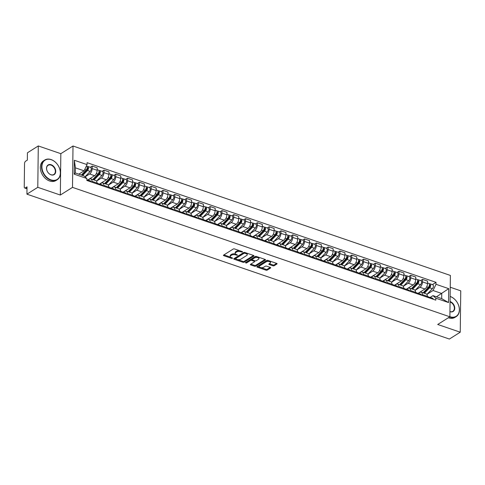 <?xml version="1.0" encoding="UTF-8"?>
<svg xmlns="http://www.w3.org/2000/svg" width="485" height="485" viewBox="0 0 485 485"><rect width="100%" height="100%" fill="white"/><g stroke="black" fill="none" stroke-linecap="round" stroke-linejoin="round"><path stroke-width="0.73" d="M242.555 252.054L242.409 251.642L234.522 248.938A0.915 0.424 -179.3 0 0 233.243 249.023L223.597 255.098A0.915 0.424 -179.3 0 0 223.427 255.34A0.915 0.424 -179.3 0 0 223.803 255.692L231.691 258.396L232.709 258.165L231.424 257.571A2.928 1.352 -179.3 0 1 230.205 256.456A2.928 1.352 -179.3 0 1 230.763 255.68L231.563 255.171A2.928 1.352 -179.3 0 1 235.655 254.904L237.571 255.195L236.407 254.431A2.928 1.352 -179.3 0 1 235.189 253.315A2.928 1.352 -179.3 0 1 235.746 252.539L236.547 252.03A2.928 1.352 -179.3 0 1 240.639 251.763L242.555 252.054M272.946 265.792A0.915 0.424 -179.3 0 0 274.225 265.707L276.929 264.004A0.915 0.424 -179.3 0 0 277.105 263.761A0.915 0.424 -179.3 0 0 276.723 263.41L267.962 260.409A0.915 0.424 -179.3 0 0 266.689 260.487L257.044 266.568A0.915 0.424 -179.3 0 0 256.868 266.811A0.915 0.424 -179.3 0 0 257.25 267.162L266.01 270.163A0.915 0.424 -179.3 0 0 267.284 270.084L270.557 268.023A0.915 0.424 -179.3 0 0 270.727 267.781A0.915 0.424 -179.3 0 0 270.351 267.429L266.598 266.144A0.915 0.424 -179.3 0 0 265.319 266.229L263.701 267.247A2.449 1.134 -179.3 0 1 260.954 267.635A2.449 1.134 -179.3 0 1 259.263 266.538A2.449 1.134 -179.3 0 1 259.73 265.889L266.077 261.888A2.449 1.134 -179.3 0 1 268.823 261.5A2.449 1.134 -179.3 0 1 270.515 262.597A2.449 1.134 -179.3 0 1 270.048 263.246L268.993 263.913A0.915 0.424 -179.3 0 0 268.817 264.155A0.915 0.424 -179.3 0 0 269.199 264.507L272.946 265.792L272.958 264.962A0.915 0.424 -179.3 0 0 274.237 264.883L276.626 263.379M60.328 195.049L60.831 153.678L38.291 145.949L37.788 187.319L60.328 195.049L72.501 187.374L449.88 316.802L437.706 324.471L460.247 332.201L449.383 339.051L26.924 194.164L27.014 186.84L25.323 187.907L26.996 188.483M37.788 187.319L26.924 194.164M253.843 256.086A0.915 0.424 -179.3 0 0 254.019 255.844A0.915 0.424 -179.3 0 0 253.637 255.492L244.876 252.491A0.915 0.424 -179.3 0 0 243.597 252.57L233.958 258.65A0.915 0.424 -179.3 0 0 233.782 258.893A0.915 0.424 -179.3 0 0 234.164 259.245L242.918 262.246A0.915 0.424 -179.3 0 0 244.197 262.161L253.843 256.086L253.849 255.595M256.419 256.45L265.18 259.451A0.915 0.424 -179.3 0 1 265.562 259.802A0.915 0.424 -179.3 0 1 265.386 260.045L255.74 266.126A0.915 0.424 -179.3 0 1 254.467 266.204L250.715 264.919A0.915 0.424 -179.3 0 1 250.339 264.574A0.915 0.424 -179.3 0 1 250.509 264.325L254.419 261.864A0.915 0.424 -179.3 0 0 254.595 261.621A0.915 0.424 -179.3 0 0 254.213 261.269L251.727 260.415A0.915 0.424 -179.3 0 0 250.448 260.5L246.374 263.064L245.337 262.712L255.146 256.529A0.915 0.424 -179.3 0 1 256.419 256.45M38.291 145.949L27.433 152.799L27.342 160.117L25.65 161.184A1.867 0.964 -71.1 0 0 24.535 163.53L24.25 186.943A1.867 0.964 -71.1 0 0 24.735 188.016A1.867 0.964 -71.1 0 0 25.323 187.907M60.831 153.678L73.005 146.009L450.389 275.438L449.88 316.802M460.247 332.201L460.75 290.836L450.244 287.235M88.034 180.062L89.543 179.117A4.292 2.213 108.9 0 1 90.889 178.862A4.292 2.213 108.9 0 1 92.004 181.341L91.992 182.221M87.797 179.983L94.593 175.697A4.292 2.213 -71.1 0 0 97.152 170.314L92.162 168.598A4.292 2.213 108.9 0 1 89.604 173.988L85.045 176.861M92.162 168.598L92.192 166.076L90.271 167.289M96.988 183.936L97 183.051A4.292 2.213 -71.1 0 0 95.878 180.578L90.889 178.862M97.152 170.314L97.182 167.786L92.192 166.076M99.831 184.112L101.341 183.16A4.292 2.213 108.9 0 1 102.687 182.912A4.292 2.213 108.9 0 1 103.802 185.385L103.796 186.27M102.068 171.332L103.99 170.12L103.96 172.648A4.292 2.213 108.9 0 1 101.401 178.031L96.624 181.044M108.785 187.98L108.798 187.095A4.292 2.213 -71.1 0 0 107.676 184.621L102.687 182.912M99.595 184.027L106.391 179.747A4.292 2.213 -71.1 0 0 108.949 174.357L108.979 171.835L103.99 170.12M111.635 188.156L113.138 187.21A4.292 2.213 108.9 0 1 114.484 186.955A4.292 2.213 108.9 0 1 115.6 189.435L115.594 190.314M113.866 175.382L115.788 174.17L115.757 176.692A4.292 2.213 108.9 0 1 113.199 182.081L108.422 185.088M120.583 192.03L120.595 191.145A4.292 2.213 -71.1 0 0 119.474 188.665L114.484 186.955M111.392 188.077L118.188 183.791A4.292 2.213 -71.1 0 0 120.747 178.401L120.777 175.879L115.788 174.17M123.432 192.206L124.936 191.254A4.292 2.213 108.9 0 1 126.282 190.999A4.292 2.213 108.9 0 1 127.397 193.479L127.391 194.364M125.663 179.426L127.585 178.213L127.555 180.735A4.292 2.213 108.9 0 1 124.997 186.125L120.219 189.138M132.381 196.073L132.393 195.188A4.292 2.213 -71.1 0 0 131.271 192.715L126.282 190.999M123.19 192.121L129.992 187.84A4.292 2.213 -71.1 0 0 132.544 182.451L132.575 179.929L127.585 178.213M135.23 196.249L136.734 195.303A4.292 2.213 108.9 0 1 138.079 195.049A4.292 2.213 108.9 0 1 139.195 197.522L139.189 198.407M137.461 183.475L139.383 182.263L139.353 184.785A4.292 2.213 108.9 0 1 136.794 190.175L132.023 193.182M144.178 200.117L144.19 199.238A4.292 2.213 -71.1 0 0 143.069 196.758L138.079 195.049M134.988 196.17L141.79 191.884A4.292 2.213 -71.1 0 0 144.342 186.495L144.378 183.973L139.383 182.263M147.028 200.299L148.531 199.347A4.292 2.213 108.9 0 1 149.877 199.092A4.292 2.213 108.9 0 1 150.993 201.572L150.987 202.457M149.259 187.519L151.181 186.307L151.15 188.829A4.292 2.213 108.9 0 1 148.592 194.218L143.821 197.225M155.976 204.167L155.988 203.282A4.292 2.213 -71.1 0 0 154.867 200.808L149.877 199.092M146.785 200.214L153.587 195.928A4.292 2.213 -71.1 0 0 156.146 190.544L156.176 188.016L151.181 186.307M158.825 204.343L160.329 203.391A4.292 2.213 108.9 0 1 161.675 203.142A4.292 2.213 108.9 0 1 162.796 205.616L162.784 206.501M161.056 191.563L162.978 190.35L162.948 192.878A4.292 2.213 108.9 0 1 160.389 198.262L155.618 201.275M167.774 208.21L167.786 207.331A4.292 2.213 -71.1 0 0 166.664 204.852L161.675 203.142M158.583 204.258L165.385 199.978A4.292 2.213 -71.1 0 0 167.943 194.588L167.974 192.066L162.978 190.35M170.623 208.386L172.126 207.441A4.292 2.213 108.9 0 1 173.472 207.186A4.292 2.213 108.9 0 1 174.594 209.665L174.582 210.545M172.854 195.613L174.776 194.4L174.745 196.922A4.292 2.213 108.9 0 1 172.187 202.312L167.416 205.319M179.571 212.26L179.583 211.375A4.292 2.213 -71.1 0 0 178.462 208.902L173.472 207.186M170.381 208.308L177.183 204.021A4.292 2.213 -71.1 0 0 179.741 198.632L179.771 196.11L174.776 194.4M182.421 212.436L183.924 211.484A4.292 2.213 108.9 0 1 185.27 211.236A4.292 2.213 108.9 0 1 186.392 213.709L186.379 214.594M184.652 199.656L186.573 198.444L186.543 200.966A4.292 2.213 108.9 0 1 183.985 206.355L179.214 209.368M191.369 216.304L191.381 215.419A4.292 2.213 -71.1 0 0 190.259 212.945L185.27 211.236M182.178 212.351L188.98 208.071A4.292 2.213 -71.1 0 0 191.539 202.681L191.569 200.16L186.573 198.444M194.218 216.48L195.722 215.534A4.292 2.213 108.9 0 1 197.068 215.279A4.292 2.213 108.9 0 1 198.189 217.753L198.177 218.638M196.449 203.706L198.371 202.494L198.341 205.016A4.292 2.213 108.9 0 1 195.782 210.405L191.011 213.412M203.166 220.354L203.179 219.469A4.292 2.213 -71.1 0 0 202.057 216.989L197.068 215.279M193.976 216.401L200.778 212.115A4.292 2.213 -71.1 0 0 203.336 206.725L203.367 204.203L198.371 202.494M206.016 220.529L207.519 219.578A4.292 2.213 108.9 0 1 208.865 219.323A4.292 2.213 108.9 0 1 209.987 221.803L209.975 222.688M208.247 207.75L210.175 206.537L210.138 209.059A4.292 2.213 108.9 0 1 207.586 214.449L202.809 217.456M214.964 224.397L214.976 223.512A4.292 2.213 -71.1 0 0 213.855 221.039L208.865 219.323M205.773 220.445L212.575 216.158A4.292 2.213 -71.1 0 0 215.134 210.775L215.164 208.247L210.175 206.537M217.813 224.573L219.317 223.627A4.292 2.213 108.9 0 1 220.663 223.373A4.292 2.213 108.9 0 1 221.784 225.846L221.772 226.731M220.044 211.799L221.972 210.587L221.936 213.109A4.292 2.213 108.9 0 1 219.384 218.492L214.606 221.506M226.762 228.441L226.774 227.562A4.292 2.213 -71.1 0 0 225.658 225.082L220.663 223.373M217.577 224.488L224.373 220.208A4.292 2.213 -71.1 0 0 226.931 214.819L226.962 212.297L221.972 210.587M229.611 228.617L231.115 227.671A4.292 2.213 108.9 0 1 232.46 227.416A4.292 2.213 108.9 0 1 233.582 229.896L233.57 230.775M231.842 215.843L233.77 214.631L233.74 217.153A4.292 2.213 108.9 0 1 231.181 222.542L226.404 225.549M238.559 232.491L238.571 231.606A4.292 2.213 -71.1 0 0 237.456 229.132L232.46 227.416M229.375 228.538L236.171 224.252A4.292 2.213 -71.1 0 0 238.729 218.868L238.759 216.34L233.77 214.631M241.409 232.667L242.912 231.715A4.292 2.213 108.9 0 1 244.258 231.466A4.292 2.213 108.9 0 1 245.38 233.94L245.368 234.825M243.64 219.887L245.568 218.674L245.537 221.202A4.292 2.213 108.9 0 1 242.979 226.586L238.202 229.599M250.357 236.535L250.369 235.649A4.292 2.213 -71.1 0 0 249.254 233.176L244.258 231.466M241.172 232.582L247.968 228.302A4.292 2.213 -71.1 0 0 250.527 222.912L250.557 220.39L245.568 218.674M253.206 236.71L254.71 235.765A4.292 2.213 108.9 0 1 256.056 235.51A4.292 2.213 108.9 0 1 257.177 237.989L257.165 238.869M255.437 223.937L257.365 222.724L257.335 225.246A4.292 2.213 108.9 0 1 254.777 230.636L249.999 233.643M262.155 240.584L262.167 239.699A4.292 2.213 -71.1 0 0 261.051 237.22L256.056 235.51M252.97 236.631L259.766 232.345A4.292 2.213 -71.1 0 0 262.324 226.956L262.355 224.434L257.365 222.724M265.004 240.76L266.507 239.808A4.292 2.213 108.9 0 1 267.853 239.56A4.292 2.213 108.9 0 1 268.975 242.033L268.963 242.918M267.235 227.98L269.163 226.768L269.133 229.29A4.292 2.213 108.9 0 1 266.574 234.679L261.797 237.692M273.958 244.628L273.964 243.743A4.292 2.213 -71.1 0 0 272.849 241.269L267.853 239.56M264.768 240.675L271.564 236.395A4.292 2.213 -71.1 0 0 274.122 231.005L274.152 228.483L269.163 226.768M276.802 244.804L278.305 243.858A4.292 2.213 108.9 0 1 279.651 243.603A4.292 2.213 108.9 0 1 280.773 246.077L280.76 246.962M279.033 232.03L280.96 230.818L280.93 233.34A4.292 2.213 108.9 0 1 278.372 238.729L273.595 241.736M285.756 248.672L285.762 247.793A4.292 2.213 -71.1 0 0 284.646 245.313L279.651 243.603M276.565 244.725L283.361 240.439A4.292 2.213 -71.1 0 0 285.92 235.049L285.95 232.527L280.96 230.818M288.599 248.853L290.109 247.902A4.292 2.213 108.9 0 1 291.449 247.647A4.292 2.213 108.9 0 1 292.57 250.127L292.558 251.012M290.83 236.074L292.758 234.861L292.728 237.383A4.292 2.213 108.9 0 1 290.169 242.773L285.392 245.78M297.554 252.721L297.56 251.836A4.292 2.213 -71.1 0 0 296.444 249.363L291.449 247.647M288.363 248.769L295.159 244.482A4.292 2.213 -71.1 0 0 297.717 239.099L297.748 236.571L292.758 234.861M300.397 252.897L301.906 251.945A4.292 2.213 108.9 0 1 303.252 251.697A4.292 2.213 108.9 0 1 304.368 254.17L304.356 255.055M302.628 240.117L304.556 238.905L304.525 241.433A4.292 2.213 108.9 0 1 301.967 246.816L297.19 249.83M309.351 256.765L309.357 255.886A4.292 2.213 -71.1 0 0 308.242 253.406L303.252 251.697M300.16 252.812L306.956 248.532A4.292 2.213 -71.1 0 0 309.515 243.143L309.545 240.621L304.556 238.905M312.195 256.941L313.704 255.995A4.292 2.213 108.9 0 1 315.05 255.74A4.292 2.213 108.9 0 1 316.165 258.22L316.153 259.099M314.432 244.167L316.353 242.955L316.323 245.477A4.292 2.213 108.9 0 1 313.765 250.866L308.987 253.873M321.149 260.815L321.161 259.93A4.292 2.213 -71.1 0 0 320.039 257.456L315.05 255.74M311.958 256.862L318.754 252.576A4.292 2.213 -71.1 0 0 321.312 247.186L321.343 244.664L316.353 242.955M323.992 260.991L325.502 260.039A4.292 2.213 108.9 0 1 326.848 259.79A4.292 2.213 108.9 0 1 327.963 262.264L327.951 263.149M326.229 248.211L328.151 246.998L328.121 249.52A4.292 2.213 108.9 0 1 325.562 254.91L320.785 257.923M332.946 264.858L332.959 263.973A4.292 2.213 -71.1 0 0 331.837 261.5L326.848 259.79M323.756 260.906L330.552 256.626A4.292 2.213 -71.1 0 0 333.11 251.236L333.14 248.714L328.151 246.998M335.79 265.034L337.299 264.089A4.292 2.213 108.9 0 1 338.645 263.834A4.292 2.213 108.9 0 1 339.761 266.307L339.755 267.193M338.027 252.261L339.949 251.048L339.918 253.57A4.292 2.213 108.9 0 1 337.36 258.96L332.583 261.967M344.744 268.908L344.756 268.023A4.292 2.213 -71.1 0 0 343.635 265.544L338.645 263.834M335.553 264.955L342.349 260.669A4.292 2.213 -71.1 0 0 344.908 255.28L344.938 252.758L339.949 251.048M347.593 269.084L349.097 268.132A4.292 2.213 108.9 0 1 350.443 267.878A4.292 2.213 108.9 0 1 351.558 270.357L351.552 271.242M349.824 256.304L351.746 255.092L351.716 257.614A4.292 2.213 108.9 0 1 349.158 263.003L344.38 266.01M356.542 272.952L356.554 272.067A4.292 2.213 -71.1 0 0 355.432 269.593L350.443 267.878M347.351 268.999L354.147 264.713A4.292 2.213 -71.1 0 0 356.705 259.329L356.736 256.801L351.746 255.092M359.391 273.128L360.895 272.182A4.292 2.213 108.9 0 1 362.24 271.927A4.292 2.213 108.9 0 1 363.356 274.401L363.35 275.286M361.622 260.354L363.544 259.142L363.514 261.664A4.292 2.213 108.9 0 1 360.955 267.047L356.178 270.06M368.339 276.996L368.351 276.117A4.292 2.213 -71.1 0 0 367.23 273.637L362.24 271.927M359.149 273.043L365.951 268.763A4.292 2.213 -71.1 0 0 368.503 263.373L368.533 260.851L363.544 259.142M371.189 277.171L372.692 276.226A4.292 2.213 108.9 0 1 374.038 275.971A4.292 2.213 108.9 0 1 375.154 278.451L375.147 279.33M373.42 264.398L375.341 263.185L375.311 265.707A4.292 2.213 108.9 0 1 372.753 271.097L367.976 274.104M380.137 281.045L380.149 280.16A4.292 2.213 -71.1 0 0 379.027 277.687L374.038 275.971M370.946 277.093L377.748 272.806A4.292 2.213 -71.1 0 0 380.301 267.423L380.337 264.895L375.341 263.185M382.986 281.221L384.49 280.269A4.292 2.213 108.9 0 1 385.836 280.021A4.292 2.213 108.9 0 1 386.951 282.494L386.945 283.379M385.217 268.441L387.139 267.229L387.109 269.757A4.292 2.213 108.9 0 1 384.55 275.14L379.779 278.154M391.935 285.089L391.947 284.21A4.292 2.213 -71.1 0 0 390.825 281.73L385.836 280.021M382.744 281.136L389.546 276.856A4.292 2.213 -71.1 0 0 392.098 271.467L392.135 268.945L387.139 267.229M394.784 285.265L396.287 284.319A4.292 2.213 108.9 0 1 397.633 284.064A4.292 2.213 108.9 0 1 398.755 286.544L398.743 287.423M397.015 272.491L398.937 271.279L398.906 273.801A4.292 2.213 108.9 0 1 396.348 279.19L391.577 282.197M403.732 289.139L403.744 288.254A4.292 2.213 -71.1 0 0 402.623 285.774L397.633 284.064M394.541 285.186L401.344 280.9A4.292 2.213 -71.1 0 0 403.902 275.51L403.932 272.988L398.937 271.279M406.582 289.315L408.085 288.363A4.292 2.213 108.9 0 1 409.431 288.114A4.292 2.213 108.9 0 1 410.553 290.588L410.54 291.473M408.813 276.535L410.734 275.322L410.704 277.844A4.292 2.213 108.9 0 1 408.146 283.234L403.374 286.247M415.53 293.183L415.542 292.297A4.292 2.213 -71.1 0 0 414.42 289.824L409.431 288.114M406.339 289.23L413.141 284.95A4.292 2.213 -71.1 0 0 415.7 279.56L415.73 277.038L410.734 275.322M418.379 293.358L419.883 292.413A4.292 2.213 108.9 0 1 421.229 292.158A4.292 2.213 108.9 0 1 422.35 294.631L422.338 295.517M420.61 280.585L422.532 279.372L422.502 281.894A4.292 2.213 108.9 0 1 419.943 287.284L415.172 290.291M427.327 297.226L427.34 296.347A4.292 2.213 -71.1 0 0 426.218 293.868L421.229 292.158M418.137 293.279L424.939 288.993A4.292 2.213 -71.1 0 0 427.497 283.604L427.527 281.082L422.532 279.372M78.812 174.163L84.105 170.829L75.411 167.846L75.351 172.975L84.044 175.958L86.888 178.516L86.863 180.462L435.809 300.136L435.833 298.19L432.99 295.632L441.689 298.614L441.75 293.486L433.056 290.503L426.97 294.334M86.888 178.516L74.181 174.163L74.35 160.262L87.057 164.621L84.105 170.829M433.056 290.503L436.003 284.295L436.027 282.349L87.076 162.675L87.057 164.621M436.003 284.295L448.704 288.654L448.534 302.549L435.833 298.19M72.501 187.374L73.005 146.009M436.458 296.82L448.704 288.654M430.177 297.408L432.99 295.632M432.408 284.628L436.027 282.349M74.181 174.163L75.351 172.975M74.35 160.262L75.411 167.846M441.689 298.614L448.534 302.549M239.735 250.727A2.928 1.352 -179.3 0 0 236.559 251.206L236.547 252.03M235.189 253.315L235.201 252.491A2.928 1.352 -179.3 0 1 235.752 251.709L236.559 251.206M230.205 256.456L230.217 255.631A2.928 1.352 -179.3 0 1 230.769 254.849L231.575 254.346A2.928 1.352 -179.3 0 1 235.668 254.079L235.698 254.091M223.918 254.898L230.714 257.232M237.723 259.633L242.93 261.421A0.915 0.424 -179.3 0 0 244.21 261.336L253.534 255.462M234.273 258.45L235.474 258.863M244.943 253.243L244.052 253.297L235.583 258.632L236.807 259.42A2.928 1.352 -179.3 0 0 240.893 259.154L246.683 255.504A2.928 1.352 -179.3 0 0 247.235 254.728A2.928 1.352 -179.3 0 0 246.022 253.613L244.943 253.243L244.955 252.515M244.204 252.406L244.052 253.297M235.589 258.153L244.058 252.473M247.235 254.728L247.247 253.897A2.928 1.352 -179.3 0 0 246.744 253.128M265.083 259.42L255.753 265.295L255.74 266.126M250.83 264.125L254.473 265.38A0.915 0.424 -179.3 0 0 255.753 265.295M254.595 261.621L254.607 260.791A0.915 0.424 -179.3 0 0 254.558 260.657M252.145 259.73L251.739 259.59A0.915 0.424 -179.3 0 0 250.46 259.675L246.386 262.239L246.374 263.064M245.901 262.355L246.386 262.239M258.481 259.305A2.449 1.134 -179.3 0 0 258.941 258.657A2.449 1.134 -179.3 0 0 257.256 257.553A2.449 1.134 -179.3 0 0 254.51 257.941L252.273 259.354A0.915 0.424 -179.3 0 0 252.097 259.596A0.915 0.424 -179.3 0 0 252.479 259.948L254.964 260.797A0.915 0.424 -179.3 0 0 256.244 260.712L258.481 259.305M258.941 258.657L258.954 257.826A2.449 1.134 -179.3 0 0 258.505 257.159M257.22 256.723A2.449 1.134 -179.3 0 0 254.516 257.117L254.51 257.941M252.097 259.596L252.109 258.766A0.915 0.424 -179.3 0 1 252.279 258.523L254.516 257.117M269.308 263.713L272.958 264.962M270.515 262.597L270.521 261.767A2.449 1.134 -179.3 0 0 270.145 261.154M268.666 260.645A2.449 1.134 -179.3 0 0 266.089 261.057L266.077 261.888M259.263 266.538L259.275 265.707A2.449 1.134 -179.3 0 1 259.742 265.059L266.089 261.057M261.124 267.659L266.016 269.339A0.915 0.424 -179.3 0 0 267.296 269.254L270.248 267.393M257.359 266.368L259.645 267.15M81.868 175.212L87.33 169.538A1.122 0.576 -71.1 0 0 87.815 168.434A1.122 0.576 -71.1 0 0 87.53 167.634A1.122 0.576 -71.1 0 0 87.233 167.671M82.662 175.485L87.5 170.459A2.334 1.2 -71.1 0 0 88.512 168.149A2.334 1.2 -71.1 0 0 87.924 166.482A2.334 1.2 -71.1 0 0 87.191 166.622L87.13 166.604M85.002 176.819L90.222 171.393A2.334 1.2 -71.1 0 0 91.235 169.083A2.334 1.2 -71.1 0 0 90.647 167.416L87.924 166.482M83.923 172.399L85.578 171.357M81.377 175.043L86.215 170.017A2.334 1.2 -71.1 0 0 87.227 167.713A2.334 1.2 -71.1 0 0 86.639 166.046L86.415 165.967M86.87 179.874A2.334 1.2 108.9 0 1 87.064 180.535M86.954 180.05L87.385 179.953A2.334 1.2 108.9 0 1 87.761 179.971A2.334 1.2 108.9 0 1 88.349 180.972M87.761 179.971L90.483 180.905A2.334 1.2 108.9 0 1 91.077 181.905M93.259 179.674L99.128 173.588A1.122 0.576 -71.1 0 0 99.613 172.478A1.122 0.576 -71.1 0 0 99.328 171.678A1.122 0.576 -71.1 0 0 99.031 171.714M94.054 179.953L99.298 174.503A2.334 1.2 -71.1 0 0 100.31 172.199A2.334 1.2 -71.1 0 0 99.722 170.532A2.334 1.2 -71.1 0 0 98.988 170.665L98.928 170.647M96.551 181.123L102.026 175.437A2.334 1.2 -71.1 0 0 103.032 173.133A2.334 1.2 -71.1 0 0 102.444 171.466L99.722 170.532M95.721 176.443L97.376 175.4M92.768 179.511L98.012 174.066A2.334 1.2 -71.1 0 0 99.025 171.757A2.334 1.2 -71.1 0 0 98.437 170.089L97.164 169.653M89.507 179.141L90.077 178.547M105.057 183.724L110.926 177.631A1.122 0.576 -71.1 0 0 111.411 176.522A1.122 0.576 -71.1 0 0 111.126 175.722A1.122 0.576 -71.1 0 0 110.829 175.758M105.851 183.997L111.095 178.553A2.334 1.2 -71.1 0 0 112.108 176.243A2.334 1.2 -71.1 0 0 111.52 174.576A2.334 1.2 -71.1 0 0 110.786 174.715L110.725 174.691M108.349 185.167L113.823 179.486A2.334 1.2 -71.1 0 0 114.83 177.177A2.334 1.2 -71.1 0 0 114.242 175.509L111.52 174.576M107.518 180.493L109.174 179.45M104.566 183.554L109.81 178.11A2.334 1.2 -71.1 0 0 110.823 175.806A2.334 1.2 -71.1 0 0 110.234 174.133L108.961 173.697M101.304 183.185L101.874 182.59M96.994 183.136L98.273 183.572A2.334 1.2 108.9 0 1 98.861 184.579M98.752 184.094L99.182 184.003A2.334 1.2 108.9 0 1 99.558 184.015A2.334 1.2 108.9 0 1 100.152 185.021M99.558 184.015L102.28 184.949A2.334 1.2 108.9 0 1 102.875 185.955M108.792 187.186L110.071 187.622A2.334 1.2 108.9 0 1 110.665 188.623M110.55 188.144L110.98 188.047A2.334 1.2 108.9 0 1 111.356 188.065A2.334 1.2 108.9 0 1 111.95 189.065M111.356 188.065L114.078 188.998A2.334 1.2 108.9 0 1 114.672 189.999M51.004 179.887A11.379 8.221 57.8 0 0 60.352 172.957A11.379 8.221 57.8 0 0 51.252 159.698A11.379 8.221 57.8 0 0 41.904 166.628A11.379 8.221 57.8 0 0 51.004 179.887M51.089 159.559A11.658 8.421 -122.2 0 1 59.837 169.229A11.658 8.421 -122.2 0 1 57.181 179.765A11.658 8.421 -122.2 0 1 50.84 180.238A11.658 8.421 -122.2 0 1 42.092 170.562A11.658 8.421 -122.2 0 1 44.747 160.032A11.658 8.421 -122.2 0 1 51.089 159.559M51.064 174.842A5.693 4.11 -122.2 0 1 46.518 168.21A5.693 4.11 -122.2 0 1 51.192 164.748A5.693 4.11 -122.2 0 1 55.739 171.375A5.693 4.11 -122.2 0 1 51.064 174.842M51.022 165.1A5.408 3.904 57.8 0 0 48.082 165.318A5.408 3.904 57.8 0 0 46.845 170.205A5.408 3.904 57.8 0 0 50.907 174.697A5.408 3.904 57.8 0 0 53.847 174.473A5.408 3.904 57.8 0 0 55.084 169.586A5.408 3.904 57.8 0 0 51.022 165.1M57.181 179.765L55.981 180.517A11.658 8.421 -122.2 0 1 49.64 180.996A11.658 8.421 -122.2 0 1 40.892 171.32A11.658 8.421 -122.2 0 1 43.547 160.79L44.747 160.032M449.88 316.687A11.379 8.221 57.8 0 0 450.019 316.735A11.379 8.221 57.8 0 0 459.368 309.806A11.379 8.221 57.8 0 0 450.262 296.547A11.379 8.221 57.8 0 0 450.128 296.499M450.128 296.414A11.658 8.421 -122.2 0 1 458.852 306.09A11.658 8.421 -122.2 0 1 456.191 316.608A11.658 8.421 -122.2 0 1 449.85 317.087A11.658 8.421 -122.2 0 1 449.583 316.99M450.068 301.549A5.693 4.11 -122.2 0 1 450.201 301.591A5.693 4.11 -122.2 0 1 454.754 308.224A5.693 4.11 -122.2 0 1 450.08 311.685A5.693 4.11 -122.2 0 1 449.947 311.637M456.191 316.608L454.991 317.366A11.658 8.421 -122.2 0 1 448.649 317.839A11.658 8.421 -122.2 0 1 448.382 317.748M449.947 311.552A5.408 3.904 57.8 0 0 452.863 311.321A5.408 3.904 57.8 0 0 454.099 306.447A5.408 3.904 57.8 0 0 450.062 301.955M116.855 187.768L122.723 181.681A1.122 0.576 -71.1 0 0 123.208 180.572A1.122 0.576 -71.1 0 0 122.923 179.771A1.122 0.576 -71.1 0 0 122.626 179.808M117.655 188.041L122.899 182.596A2.334 1.2 -71.1 0 0 123.905 180.293A2.334 1.2 -71.1 0 0 123.317 178.625A2.334 1.2 -71.1 0 0 122.584 178.759L122.523 178.741M120.147 189.217L125.621 183.53A2.334 1.2 -71.1 0 0 126.627 181.226A2.334 1.2 -71.1 0 0 126.039 179.559L123.317 178.625M119.316 184.536L120.971 183.494M116.364 187.604L121.608 182.16A2.334 1.2 -71.1 0 0 122.62 179.85A2.334 1.2 -71.1 0 0 122.032 178.183L120.759 177.746M113.102 187.234L113.672 186.64M128.652 191.817L134.521 185.725A1.122 0.576 -71.1 0 0 135.006 184.615A1.122 0.576 -71.1 0 0 134.721 183.815A1.122 0.576 -71.1 0 0 134.424 183.851M129.453 192.09L134.697 186.646A2.334 1.2 -71.1 0 0 135.703 184.336A2.334 1.2 -71.1 0 0 135.115 182.669A2.334 1.2 -71.1 0 0 134.387 182.809L134.321 182.784M131.944 193.26L137.419 187.58A2.334 1.2 -71.1 0 0 138.425 185.27A2.334 1.2 -71.1 0 0 137.837 183.603L135.115 182.669M131.12 188.58L132.769 187.537M128.167 191.648L133.411 186.204A2.334 1.2 -71.1 0 0 134.418 183.894A2.334 1.2 -71.1 0 0 133.83 182.227L132.557 181.79M124.9 191.278L125.469 190.684M140.45 195.861L146.318 189.768A1.122 0.576 -71.1 0 0 146.803 188.665A1.122 0.576 -71.1 0 0 146.518 187.865A1.122 0.576 -71.1 0 0 146.221 187.901M141.25 196.134L146.494 190.69A2.334 1.2 -71.1 0 0 147.501 188.38A2.334 1.2 -71.1 0 0 146.913 186.713A2.334 1.2 -71.1 0 0 146.185 186.852L146.118 186.834M143.742 197.31L149.216 191.623A2.334 1.2 -71.1 0 0 150.223 189.32A2.334 1.2 -71.1 0 0 149.635 187.646L146.913 186.713M142.917 192.63L144.566 191.587M139.965 195.691L145.209 190.247A2.334 1.2 -71.1 0 0 146.215 187.944A2.334 1.2 -71.1 0 0 145.627 186.276L144.354 185.84M136.697 195.322L137.267 194.734M120.595 191.229L121.868 191.666A2.334 1.2 108.9 0 1 122.462 192.672M122.347 192.187L122.778 192.09A2.334 1.2 108.9 0 1 123.154 192.108A2.334 1.2 108.9 0 1 123.748 193.115M123.154 192.108L125.876 193.042A2.334 1.2 108.9 0 1 126.47 194.048M132.393 195.279L133.666 195.716A2.334 1.2 108.9 0 1 134.26 196.716M134.145 196.231L134.575 196.14A2.334 1.2 108.9 0 1 134.951 196.152A2.334 1.2 108.9 0 1 135.545 197.159M134.951 196.152L137.673 197.086A2.334 1.2 108.9 0 1 138.267 198.092M144.19 199.323L145.464 199.759A2.334 1.2 108.9 0 1 146.058 200.766M145.943 200.281L146.373 200.184A2.334 1.2 108.9 0 1 146.749 200.202A2.334 1.2 108.9 0 1 147.343 201.202M146.749 200.202L149.471 201.136A2.334 1.2 108.9 0 1 150.065 202.136M155.988 203.367L157.261 203.809A2.334 1.2 108.9 0 1 157.855 204.809M157.74 204.324L158.177 204.233A2.334 1.2 108.9 0 1 158.546 204.246A2.334 1.2 108.9 0 1 159.141 205.252M158.546 204.246L161.269 205.179A2.334 1.2 108.9 0 1 161.863 206.186M167.786 207.416L169.059 207.853A2.334 1.2 108.9 0 1 169.653 208.853M169.538 208.374L169.974 208.277A2.334 1.2 108.9 0 1 170.344 208.295A2.334 1.2 108.9 0 1 170.938 209.296M170.344 208.295L173.066 209.229A2.334 1.2 108.9 0 1 173.66 210.229M179.583 211.46L180.856 211.896A2.334 1.2 108.9 0 1 181.451 212.903M181.335 212.418L181.772 212.321A2.334 1.2 108.9 0 1 182.142 212.339A2.334 1.2 108.9 0 1 182.736 213.345M182.142 212.339L184.864 213.273A2.334 1.2 108.9 0 1 185.458 214.279M191.381 215.51L192.654 215.946A2.334 1.2 108.9 0 1 193.248 216.947M193.133 216.462L193.57 216.371A2.334 1.2 108.9 0 1 193.939 216.389A2.334 1.2 108.9 0 1 194.533 217.389M193.939 216.389L196.661 217.322A2.334 1.2 108.9 0 1 197.256 218.323M203.179 219.553L204.452 219.99A2.334 1.2 108.9 0 1 205.046 220.996M204.931 220.511L205.367 220.414A2.334 1.2 108.9 0 1 205.737 220.433A2.334 1.2 108.9 0 1 206.331 221.433M205.737 220.433L208.459 221.366A2.334 1.2 108.9 0 1 209.053 222.366M214.976 223.597L216.249 224.04A2.334 1.2 108.9 0 1 216.843 225.04M216.728 224.555L217.165 224.464A2.334 1.2 108.9 0 1 217.535 224.476A2.334 1.2 108.9 0 1 218.129 225.483M217.535 224.476L220.257 225.41A2.334 1.2 108.9 0 1 220.851 226.416M226.774 227.647L228.047 228.083A2.334 1.2 108.9 0 1 228.641 229.09M228.526 228.605L228.962 228.508A2.334 1.2 108.9 0 1 229.332 228.526A2.334 1.2 108.9 0 1 229.926 229.526M229.332 228.526L232.054 229.46A2.334 1.2 108.9 0 1 232.648 230.46M238.571 231.691L239.845 232.127A2.334 1.2 108.9 0 1 240.439 233.133M240.324 232.648L240.76 232.558A2.334 1.2 108.9 0 1 241.13 232.57A2.334 1.2 108.9 0 1 241.724 233.576M241.13 232.57L243.858 233.503A2.334 1.2 108.9 0 1 244.446 234.51M250.369 235.74L251.642 236.177A2.334 1.2 108.9 0 1 252.236 237.177M252.121 236.698L252.558 236.601A2.334 1.2 108.9 0 1 252.927 236.619A2.334 1.2 108.9 0 1 253.522 237.62M252.927 236.619L255.656 237.553A2.334 1.2 108.9 0 1 256.244 238.553M262.167 239.784L263.44 240.22A2.334 1.2 108.9 0 1 264.034 241.227M263.919 240.742L264.355 240.645A2.334 1.2 108.9 0 1 264.731 240.663A2.334 1.2 108.9 0 1 265.319 241.669M264.731 240.663L267.453 241.597A2.334 1.2 108.9 0 1 268.041 242.603M273.964 243.834L275.237 244.27A2.334 1.2 108.9 0 1 275.832 245.271M275.716 244.786L276.153 244.695A2.334 1.2 108.9 0 1 276.529 244.707A2.334 1.2 108.9 0 1 277.117 245.713M276.529 244.707L279.251 245.64A2.334 1.2 108.9 0 1 279.839 246.647M285.762 247.877L287.041 248.314A2.334 1.2 108.9 0 1 287.629 249.32M287.514 248.835L287.951 248.738A2.334 1.2 108.9 0 1 288.326 248.756A2.334 1.2 108.9 0 1 288.914 249.757M288.326 248.756L291.048 249.69A2.334 1.2 108.9 0 1 291.637 250.69M297.56 251.921L298.839 252.364A2.334 1.2 108.9 0 1 299.427 253.364M299.318 252.879L299.748 252.788A2.334 1.2 108.9 0 1 300.124 252.8A2.334 1.2 108.9 0 1 300.712 253.807M300.124 252.8L302.846 253.734A2.334 1.2 108.9 0 1 303.434 254.74M309.357 255.971L310.636 256.407A2.334 1.2 108.9 0 1 311.224 257.414M311.115 256.929L311.546 256.832A2.334 1.2 108.9 0 1 311.922 256.85A2.334 1.2 108.9 0 1 312.51 257.85M311.922 256.85L314.644 257.784A2.334 1.2 108.9 0 1 315.238 258.784M321.155 260.015L322.434 260.451A2.334 1.2 108.9 0 1 323.022 261.457M322.913 260.972L323.343 260.875A2.334 1.2 108.9 0 1 323.719 260.894A2.334 1.2 108.9 0 1 324.307 261.9M323.719 260.894L326.441 261.827A2.334 1.2 108.9 0 1 327.036 262.834M332.952 264.064L334.232 264.501A2.334 1.2 108.9 0 1 334.82 265.501M334.711 265.016L335.141 264.925A2.334 1.2 108.9 0 1 335.517 264.943A2.334 1.2 108.9 0 1 336.111 265.944M335.517 264.943L338.239 265.877A2.334 1.2 108.9 0 1 338.833 266.877M152.248 199.911L158.116 193.818A1.122 0.576 -71.1 0 0 158.601 192.709A1.122 0.576 -71.1 0 0 158.316 191.908A1.122 0.576 -71.1 0 0 158.019 191.945M153.048 200.184L158.292 194.74A2.334 1.2 -71.1 0 0 159.298 192.43A2.334 1.2 -71.1 0 0 158.71 190.763A2.334 1.2 -71.1 0 0 157.983 190.902L157.916 190.878M155.54 201.354L161.014 195.673A2.334 1.2 -71.1 0 0 162.02 193.363A2.334 1.2 -71.1 0 0 161.432 191.696L158.71 190.763M154.715 196.674L156.364 195.631M151.763 199.741L157.007 194.297A2.334 1.2 -71.1 0 0 158.013 191.987A2.334 1.2 -71.1 0 0 157.425 190.32L156.152 189.884M148.495 199.371L149.065 198.777M164.045 203.955L169.914 197.862A1.122 0.576 -71.1 0 0 170.399 196.758A1.122 0.576 -71.1 0 0 170.114 195.952A1.122 0.576 -71.1 0 0 169.817 195.988M164.845 204.227L170.089 198.783A2.334 1.2 -71.1 0 0 171.096 196.473A2.334 1.2 -71.1 0 0 170.508 194.806A2.334 1.2 -71.1 0 0 169.78 194.946L169.72 194.921M167.337 205.397L172.812 199.717A2.334 1.2 -71.1 0 0 173.824 197.407A2.334 1.2 -71.1 0 0 173.23 195.74L170.508 194.806M166.513 200.723L168.168 199.681M163.56 203.785L168.804 198.341A2.334 1.2 -71.1 0 0 169.811 196.037A2.334 1.2 -71.1 0 0 169.223 194.37L167.949 193.927M160.292 203.415L160.862 202.827M175.843 207.998L181.711 201.912A1.122 0.576 -71.1 0 0 182.196 200.802A1.122 0.576 -71.1 0 0 181.911 200.002A1.122 0.576 -71.1 0 0 181.614 200.038M176.643 208.271L181.887 202.827A2.334 1.2 -71.1 0 0 182.893 200.523A2.334 1.2 -71.1 0 0 182.305 198.856A2.334 1.2 -71.1 0 0 181.578 198.989L181.517 198.971M179.135 209.447L184.609 203.761A2.334 1.2 -71.1 0 0 185.622 201.457A2.334 1.2 -71.1 0 0 185.027 199.79L182.305 198.856M178.31 204.767L179.965 203.724M175.358 207.835L180.602 202.39A2.334 1.2 -71.1 0 0 181.608 200.081A2.334 1.2 -71.1 0 0 181.02 198.413L179.747 197.977M172.09 207.465L172.66 206.871M187.64 212.048L193.509 205.955A1.122 0.576 -71.1 0 0 193.994 204.846A1.122 0.576 -71.1 0 0 193.715 204.046A1.122 0.576 -71.1 0 0 193.412 204.082M188.441 212.321L193.685 206.877A2.334 1.2 -71.1 0 0 194.697 204.567A2.334 1.2 -71.1 0 0 194.103 202.9A2.334 1.2 -71.1 0 0 193.376 203.039L193.315 203.015M190.932 213.491L196.407 207.81A2.334 1.2 -71.1 0 0 197.419 205.501A2.334 1.2 -71.1 0 0 196.825 203.833L194.103 202.9M190.108 208.817L191.763 207.774M187.155 211.878L192.399 206.434A2.334 1.2 -71.1 0 0 193.406 204.124A2.334 1.2 -71.1 0 0 192.818 202.457L191.545 202.021M183.888 211.508L184.458 210.914M199.438 216.092L205.307 209.999A1.122 0.576 -71.1 0 0 205.792 208.896A1.122 0.576 -71.1 0 0 205.513 208.095A1.122 0.576 -71.1 0 0 205.21 208.132M200.238 216.365L205.482 210.92A2.334 1.2 -71.1 0 0 206.495 208.617A2.334 1.2 -71.1 0 0 205.901 206.95A2.334 1.2 -71.1 0 0 205.173 207.083L205.113 207.065M202.73 217.541L208.204 211.854A2.334 1.2 -71.1 0 0 209.217 209.55A2.334 1.2 -71.1 0 0 208.629 207.883L205.901 206.95M201.905 212.86L203.561 211.818M198.953 215.928L204.197 210.478A2.334 1.2 -71.1 0 0 205.21 208.174A2.334 1.2 -71.1 0 0 204.615 206.507L203.342 206.07M195.685 215.552L196.255 214.964M211.236 220.141L217.104 214.049A1.122 0.576 -71.1 0 0 217.589 212.939A1.122 0.576 -71.1 0 0 217.31 212.139A1.122 0.576 -71.1 0 0 217.007 212.175M212.036 220.414L217.28 214.97A2.334 1.2 -71.1 0 0 218.292 212.66A2.334 1.2 -71.1 0 0 217.698 210.993A2.334 1.2 -71.1 0 0 216.971 211.133L216.91 211.108M214.528 221.584L220.002 215.904A2.334 1.2 -71.1 0 0 221.014 213.594A2.334 1.2 -71.1 0 0 220.426 211.927L217.698 210.993M213.703 216.904L215.358 215.861M210.751 219.972L215.995 214.528A2.334 1.2 -71.1 0 0 217.007 212.218A2.334 1.2 -71.1 0 0 216.413 210.551L215.14 210.114M207.483 219.602L208.053 219.008M223.039 224.185L228.902 218.092A1.122 0.576 -71.1 0 0 229.387 216.989A1.122 0.576 -71.1 0 0 229.108 216.189A1.122 0.576 -71.1 0 0 228.805 216.225M223.834 224.458L229.078 219.014A2.334 1.2 -71.1 0 0 230.09 216.704A2.334 1.2 -71.1 0 0 229.502 215.037A2.334 1.2 -71.1 0 0 228.768 215.176L228.708 215.158M226.325 225.634L231.8 219.947A2.334 1.2 -71.1 0 0 232.812 217.638A2.334 1.2 -71.1 0 0 232.224 215.97L229.502 215.037M225.501 220.954L227.156 219.911M222.548 224.015L227.792 218.571A2.334 1.2 -71.1 0 0 228.805 216.268A2.334 1.2 -71.1 0 0 228.211 214.6L226.938 214.164M219.281 223.646L219.85 223.058M234.837 228.229L240.699 222.142A1.122 0.576 -71.1 0 0 241.184 221.033A1.122 0.576 -71.1 0 0 240.906 220.232A1.122 0.576 -71.1 0 0 240.602 220.269M235.631 228.508L240.875 223.058A2.334 1.2 -71.1 0 0 241.888 220.754A2.334 1.2 -71.1 0 0 241.3 219.087A2.334 1.2 -71.1 0 0 240.566 219.22L240.505 219.202M238.123 229.678L243.597 223.991A2.334 1.2 -71.1 0 0 244.61 221.687A2.334 1.2 -71.1 0 0 244.022 220.02L241.3 219.087M237.298 224.998L238.953 223.955M234.346 228.065L239.59 222.621A2.334 1.2 -71.1 0 0 240.602 220.311A2.334 1.2 -71.1 0 0 240.014 218.644L238.735 218.208M231.078 227.695L231.648 227.101M246.635 232.279L252.497 226.186A1.122 0.576 -71.1 0 0 252.982 225.076A1.122 0.576 -71.1 0 0 252.703 224.276A1.122 0.576 -71.1 0 0 252.4 224.312M247.429 232.551L252.673 227.107A2.334 1.2 -71.1 0 0 253.685 224.797A2.334 1.2 -71.1 0 0 253.097 223.13A2.334 1.2 -71.1 0 0 252.364 223.27L252.303 223.245M249.92 233.721L255.395 228.041A2.334 1.2 -71.1 0 0 256.407 225.731A2.334 1.2 -71.1 0 0 255.819 224.064L253.097 223.13M249.096 229.047L250.751 228.005M246.144 232.109L251.388 226.665A2.334 1.2 -71.1 0 0 252.4 224.361A2.334 1.2 -71.1 0 0 251.812 222.688L250.533 222.251M242.876 231.739L243.446 231.145M258.432 236.322L264.295 230.236A1.122 0.576 -71.1 0 0 264.78 229.126A1.122 0.576 -71.1 0 0 264.501 228.326A1.122 0.576 -71.1 0 0 264.198 228.362M259.226 236.595L264.47 231.151A2.334 1.2 -71.1 0 0 265.483 228.847A2.334 1.2 -71.1 0 0 264.895 227.18A2.334 1.2 -71.1 0 0 264.161 227.313L264.101 227.295M261.718 237.771L267.193 232.085A2.334 1.2 -71.1 0 0 268.205 229.781A2.334 1.2 -71.1 0 0 267.617 228.114L264.895 227.18M260.894 233.091L262.549 232.048M257.941 236.159L263.185 230.714A2.334 1.2 -71.1 0 0 264.198 228.405A2.334 1.2 -71.1 0 0 263.61 226.737L262.33 226.301M254.673 235.789L255.249 235.195M270.23 240.372L276.092 234.279A1.122 0.576 -71.1 0 0 276.577 233.17A1.122 0.576 -71.1 0 0 276.298 232.37A1.122 0.576 -71.1 0 0 276.001 232.406M271.024 240.645L276.268 235.201A2.334 1.2 -71.1 0 0 277.281 232.891A2.334 1.2 -71.1 0 0 276.692 231.224A2.334 1.2 -71.1 0 0 275.959 231.363L275.898 231.339M273.516 241.815L278.99 236.134A2.334 1.2 -71.1 0 0 280.003 233.825A2.334 1.2 -71.1 0 0 279.415 232.157L276.692 231.224M272.691 237.135L274.346 236.092M269.739 240.202L274.983 234.758A2.334 1.2 -71.1 0 0 275.995 232.448A2.334 1.2 -71.1 0 0 275.407 230.781L274.128 230.345M266.477 239.833L267.047 239.238M282.027 244.416L287.896 238.323A1.122 0.576 -71.1 0 0 288.381 237.22A1.122 0.576 -71.1 0 0 288.096 236.419A1.122 0.576 -71.1 0 0 287.799 236.456M282.822 244.689L288.066 239.244A2.334 1.2 -71.1 0 0 289.078 236.935A2.334 1.2 -71.1 0 0 288.49 235.267A2.334 1.2 -71.1 0 0 287.757 235.407L287.696 235.389M285.313 245.865L290.788 240.178A2.334 1.2 -71.1 0 0 291.8 237.874A2.334 1.2 -71.1 0 0 291.212 236.201L288.49 235.267M284.489 241.184L286.144 240.142M281.536 244.246L286.781 238.802A2.334 1.2 -71.1 0 0 287.793 236.498A2.334 1.2 -71.1 0 0 287.205 234.831L285.926 234.394M278.275 243.876L278.845 243.288M293.825 248.465L299.694 242.373A1.122 0.576 -71.1 0 0 300.179 241.263A1.122 0.576 -71.1 0 0 299.894 240.463A1.122 0.576 -71.1 0 0 299.597 240.499M294.619 248.738L299.863 243.294A2.334 1.2 -71.1 0 0 300.876 240.984A2.334 1.2 -71.1 0 0 300.288 239.317A2.334 1.2 -71.1 0 0 299.554 239.457L299.494 239.432M297.111 249.908L302.585 244.228A2.334 1.2 -71.1 0 0 303.598 241.918A2.334 1.2 -71.1 0 0 303.01 240.251L300.288 239.317M296.286 245.228L297.942 244.185M293.334 248.296L298.578 242.852A2.334 1.2 -71.1 0 0 299.591 240.542A2.334 1.2 -71.1 0 0 299.002 238.875L297.723 238.438M290.072 247.926L290.642 247.332M305.623 252.509L311.491 246.416A1.122 0.576 -71.1 0 0 311.976 245.313A1.122 0.576 -71.1 0 0 311.691 244.507A1.122 0.576 -71.1 0 0 311.394 244.549M306.417 252.782L311.661 247.338A2.334 1.2 -71.1 0 0 312.673 245.028A2.334 1.2 -71.1 0 0 312.085 243.361A2.334 1.2 -71.1 0 0 311.352 243.5L311.291 243.476M308.915 253.952L314.383 248.271A2.334 1.2 -71.1 0 0 315.395 245.962A2.334 1.2 -71.1 0 0 314.807 244.294L312.085 243.361M308.084 249.278L309.739 248.235M305.132 252.339L310.376 246.895A2.334 1.2 -71.1 0 0 311.388 244.592A2.334 1.2 -71.1 0 0 310.8 242.924L309.521 242.482M301.87 251.97L302.44 251.382M317.42 256.553L323.289 250.466A1.122 0.576 -71.1 0 0 323.774 249.357A1.122 0.576 -71.1 0 0 323.489 248.556A1.122 0.576 -71.1 0 0 323.192 248.593M318.215 256.826L323.459 251.382A2.334 1.2 -71.1 0 0 324.471 249.078A2.334 1.2 -71.1 0 0 323.883 247.411A2.334 1.2 -71.1 0 0 323.149 247.544L323.089 247.526M320.712 258.002L326.181 252.315A2.334 1.2 -71.1 0 0 327.193 250.011A2.334 1.2 -71.1 0 0 326.605 248.344L323.883 247.411M319.882 253.322L321.537 252.279M316.929 256.389L322.173 250.945A2.334 1.2 -71.1 0 0 323.186 248.635A2.334 1.2 -71.1 0 0 322.598 246.968L321.325 246.532M313.668 256.019L314.238 255.425M329.218 260.603L335.087 254.51A1.122 0.576 -71.1 0 0 335.571 253.4A1.122 0.576 -71.1 0 0 335.287 252.6A1.122 0.576 -71.1 0 0 334.989 252.636M330.012 260.875L335.256 255.431A2.334 1.2 -71.1 0 0 336.269 253.121A2.334 1.2 -71.1 0 0 335.681 251.454A2.334 1.2 -71.1 0 0 334.947 251.594L334.886 251.569M332.51 262.046L337.984 256.365A2.334 1.2 -71.1 0 0 338.991 254.055A2.334 1.2 -71.1 0 0 338.403 252.388L335.681 251.454M331.679 257.371L333.334 256.329M328.727 260.433L333.971 254.989A2.334 1.2 -71.1 0 0 334.983 252.679A2.334 1.2 -71.1 0 0 334.395 251.012L333.122 250.575M325.465 260.063L326.035 259.469M341.016 264.646L346.884 258.553A1.122 0.576 -71.1 0 0 347.369 257.45A1.122 0.576 -71.1 0 0 347.084 256.65A1.122 0.576 -71.1 0 0 346.787 256.686M341.81 264.919L347.054 259.475A2.334 1.2 -71.1 0 0 348.066 257.171A2.334 1.2 -71.1 0 0 347.478 255.504A2.334 1.2 -71.1 0 0 346.745 255.637L346.684 255.619M344.308 266.095L349.782 260.409A2.334 1.2 -71.1 0 0 350.788 258.105A2.334 1.2 -71.1 0 0 350.2 256.438L347.478 255.504M343.477 261.415L345.132 260.372M340.525 264.483L345.769 259.032A2.334 1.2 -71.1 0 0 346.781 256.729A2.334 1.2 -71.1 0 0 346.193 255.061L344.92 254.625M337.263 264.107L337.833 263.519M352.813 268.696L358.682 262.603A1.122 0.576 -71.1 0 0 359.167 261.494A1.122 0.576 -71.1 0 0 358.882 260.694A1.122 0.576 -71.1 0 0 358.585 260.73M353.613 268.969L358.858 263.525A2.334 1.2 -71.1 0 0 359.864 261.215A2.334 1.2 -71.1 0 0 359.276 259.548A2.334 1.2 -71.1 0 0 358.542 259.687L358.482 259.663M356.105 270.139L361.58 264.458A2.334 1.2 -71.1 0 0 362.586 262.149A2.334 1.2 -71.1 0 0 361.998 260.481L359.276 259.548M355.275 265.459L356.93 264.416M352.322 268.526L357.566 263.082A2.334 1.2 -71.1 0 0 358.579 260.772A2.334 1.2 -71.1 0 0 357.991 259.105L356.717 258.669M349.061 268.156L349.63 267.562M364.611 272.74L370.479 266.647A1.122 0.576 -71.1 0 0 370.964 265.544A1.122 0.576 -71.1 0 0 370.679 264.743A1.122 0.576 -71.1 0 0 370.382 264.78M365.411 273.013L370.655 267.568A2.334 1.2 -71.1 0 0 371.662 265.259A2.334 1.2 -71.1 0 0 371.074 263.591A2.334 1.2 -71.1 0 0 370.346 263.731L370.279 263.713M367.903 274.189L373.377 268.502A2.334 1.2 -71.1 0 0 374.384 266.192A2.334 1.2 -71.1 0 0 373.796 264.525L371.074 263.591M367.078 269.508L368.727 268.466M364.126 272.57L369.37 267.126A2.334 1.2 -71.1 0 0 370.376 264.822A2.334 1.2 -71.1 0 0 369.788 263.155L368.515 262.718M360.858 272.2L361.428 271.612M376.408 276.783L382.277 270.697A1.122 0.576 -71.1 0 0 382.762 269.587A1.122 0.576 -71.1 0 0 382.477 268.787A1.122 0.576 -71.1 0 0 382.18 268.823M377.209 277.062L382.453 271.612A2.334 1.2 -71.1 0 0 383.459 269.308A2.334 1.2 -71.1 0 0 382.871 267.641A2.334 1.2 -71.1 0 0 382.144 267.775L382.077 267.756M379.7 278.232L385.175 272.546A2.334 1.2 -71.1 0 0 386.181 270.242A2.334 1.2 -71.1 0 0 385.593 268.575L382.871 267.641M378.876 273.552L380.525 272.509M375.923 276.62L381.168 271.176A2.334 1.2 -71.1 0 0 382.174 268.866A2.334 1.2 -71.1 0 0 381.586 267.199L380.313 266.762M372.656 276.25L373.226 275.656M344.75 268.108L346.029 268.544A2.334 1.2 108.9 0 1 346.617 269.551M346.508 269.066L346.939 268.969A2.334 1.2 108.9 0 1 347.315 268.987A2.334 1.2 108.9 0 1 347.909 269.987M347.315 268.987L350.037 269.921A2.334 1.2 108.9 0 1 350.631 270.927M356.548 272.152L357.827 272.594A2.334 1.2 108.9 0 1 358.421 273.595M358.306 273.11L358.736 273.019A2.334 1.2 108.9 0 1 359.112 273.031A2.334 1.2 108.9 0 1 359.706 274.037M359.112 273.031L361.834 273.964A2.334 1.2 108.9 0 1 362.428 274.971M368.351 276.201L369.625 276.638A2.334 1.2 108.9 0 1 370.219 277.644M370.103 277.159L370.534 277.062A2.334 1.2 108.9 0 1 370.91 277.08A2.334 1.2 108.9 0 1 371.504 278.081M370.91 277.08L373.632 278.014A2.334 1.2 108.9 0 1 374.226 279.014M380.149 280.245L381.422 280.682A2.334 1.2 108.9 0 1 382.016 281.688M381.901 281.203L382.332 281.112A2.334 1.2 108.9 0 1 382.707 281.124A2.334 1.2 108.9 0 1 383.302 282.131M382.707 281.124L385.429 282.058A2.334 1.2 108.9 0 1 386.024 283.064M388.206 280.833L394.075 274.74A1.122 0.576 -71.1 0 0 394.56 273.631A1.122 0.576 -71.1 0 0 394.275 272.831A1.122 0.576 -71.1 0 0 393.978 272.867M389.006 281.106L394.25 275.662A2.334 1.2 -71.1 0 0 395.257 273.352A2.334 1.2 -71.1 0 0 394.669 271.685A2.334 1.2 -71.1 0 0 393.941 271.824L393.875 271.8M391.498 282.276L396.972 276.595A2.334 1.2 -71.1 0 0 397.979 274.286A2.334 1.2 -71.1 0 0 397.391 272.618L394.669 271.685M390.674 277.602L392.323 276.559M387.721 280.663L392.965 275.219A2.334 1.2 -71.1 0 0 393.972 272.916A2.334 1.2 -71.1 0 0 393.383 271.242L392.11 270.806M384.453 280.294L385.023 279.7M391.947 284.295L393.22 284.731A2.334 1.2 108.9 0 1 393.814 285.732M393.699 285.253L394.135 285.156A2.334 1.2 108.9 0 1 394.505 285.174A2.334 1.2 108.9 0 1 395.099 286.174M394.505 285.174L397.227 286.108A2.334 1.2 108.9 0 1 397.821 287.108M400.004 284.877L405.872 278.79A1.122 0.576 -71.1 0 0 406.357 277.681A1.122 0.576 -71.1 0 0 406.072 276.88A1.122 0.576 -71.1 0 0 405.775 276.917M400.804 285.15L406.048 279.706A2.334 1.2 -71.1 0 0 407.054 277.402A2.334 1.2 -71.1 0 0 406.466 275.735A2.334 1.2 -71.1 0 0 405.739 275.868L405.678 275.85M403.296 286.326L408.77 280.639A2.334 1.2 -71.1 0 0 409.783 278.335A2.334 1.2 -71.1 0 0 409.188 276.668L406.466 275.735M402.471 281.646L404.126 280.603M399.519 284.713L404.763 279.269A2.334 1.2 -71.1 0 0 405.769 276.959A2.334 1.2 -71.1 0 0 405.181 275.292L403.908 274.856M396.251 284.343L396.821 283.749M403.744 288.339L405.017 288.775A2.334 1.2 108.9 0 1 405.612 289.781M405.496 289.296L405.933 289.199A2.334 1.2 108.9 0 1 406.303 289.218A2.334 1.2 108.9 0 1 406.897 290.224M406.303 289.218L409.025 290.151A2.334 1.2 108.9 0 1 409.619 291.158M411.801 288.927L417.67 282.834A1.122 0.576 -71.1 0 0 418.155 281.724A1.122 0.576 -71.1 0 0 417.87 280.924A1.122 0.576 -71.1 0 0 417.573 280.96M412.602 289.199L417.846 283.755A2.334 1.2 -71.1 0 0 418.852 281.445A2.334 1.2 -71.1 0 0 418.264 279.778A2.334 1.2 -71.1 0 0 417.536 279.918L417.476 279.893M415.093 290.369L420.568 284.689A2.334 1.2 -71.1 0 0 421.58 282.379A2.334 1.2 -71.1 0 0 420.986 280.712L418.264 279.778M414.269 285.689L415.924 284.646M411.316 288.757L416.56 283.313A2.334 1.2 -71.1 0 0 417.567 281.003A2.334 1.2 -71.1 0 0 416.979 279.336L415.706 278.899M408.049 288.387L408.619 287.793M415.542 292.388L416.815 292.825A2.334 1.2 108.9 0 1 417.409 293.825M417.294 293.34L417.73 293.249A2.334 1.2 108.9 0 1 418.1 293.261A2.334 1.2 108.9 0 1 418.694 294.268M418.1 293.261L420.822 294.195A2.334 1.2 108.9 0 1 421.416 295.201M423.599 292.97L429.467 286.877A1.122 0.576 -71.1 0 0 429.952 285.774A1.122 0.576 -71.1 0 0 429.668 284.974A1.122 0.576 -71.1 0 0 429.37 285.01M424.399 293.243L429.643 287.799A2.334 1.2 -71.1 0 0 430.656 285.495A2.334 1.2 -71.1 0 0 430.062 283.822A2.334 1.2 -71.1 0 0 429.334 283.961L429.274 283.943M426.891 294.419L432.365 288.733A2.334 1.2 -71.1 0 0 433.378 286.429A2.334 1.2 -71.1 0 0 432.784 284.756L430.062 283.822M426.066 289.739L427.721 288.696M423.114 292.801L428.358 287.356A2.334 1.2 -71.1 0 0 429.364 285.053A2.334 1.2 -71.1 0 0 428.776 283.385L427.503 282.949M419.846 292.431L420.416 291.843M427.34 296.432L428.613 296.868A2.334 1.2 108.9 0 1 429.207 297.875M429.092 297.39L429.528 297.293A2.334 1.2 108.9 0 1 429.898 297.311A2.334 1.2 108.9 0 1 430.492 298.311M429.898 297.311L432.62 298.245A2.334 1.2 108.9 0 1 433.214 299.245M415.7 279.56L410.704 277.844M403.902 275.51L398.906 273.801M392.098 271.467L387.109 269.757M380.301 267.423L375.311 265.707M368.503 263.373L363.514 261.664M356.705 259.329L351.716 257.614M344.908 255.28L339.918 253.57M333.11 251.236L328.121 249.52M321.312 247.186L316.323 245.477M309.515 243.143L304.525 241.433M297.717 239.099L292.728 237.383M285.92 235.049L280.93 233.34M274.122 231.005L269.133 229.29M262.324 226.956L257.335 225.246M250.527 222.912L245.537 221.202M238.729 218.868L233.74 217.153M226.931 214.819L221.936 213.109M215.134 210.775L210.138 209.059M203.336 206.725L198.341 205.016M191.539 202.681L186.543 200.966M179.741 198.632L174.745 196.922M167.943 194.588L162.948 192.878M156.146 190.544L151.15 188.829M144.342 186.495L139.353 184.785M132.544 182.451L127.555 180.735M120.747 178.401L115.757 176.692M108.949 174.357L103.96 172.648M427.497 283.604L422.502 281.894M424.939 288.993L419.943 287.284M413.141 284.95L408.146 283.234M415.542 292.297L410.553 290.588M401.344 280.9L396.348 279.19M403.744 288.254L398.755 286.544M389.546 276.856L384.55 275.14M391.947 284.21L386.951 282.494M377.748 272.806L372.753 271.097M380.149 280.16L375.154 278.451M365.951 268.763L360.955 267.047M368.351 276.117L363.356 274.401M354.147 264.713L349.158 263.003M356.554 272.067L351.558 270.357M342.349 260.669L337.36 258.96M344.756 268.023L339.761 266.307M330.552 256.626L325.562 254.91M332.959 263.973L327.963 262.264M318.754 252.576L313.765 250.866M321.161 259.93L316.165 258.22M306.956 248.532L301.967 246.816M309.357 255.886L304.368 254.17M295.159 244.482L290.169 242.773M297.56 251.836L292.57 250.127M283.361 240.439L278.372 238.729M285.762 247.793L280.773 246.077M271.564 236.395L266.574 234.679M273.964 243.743L268.975 242.033M259.766 232.345L254.777 230.636M262.167 239.699L257.177 237.989M247.968 228.302L242.979 226.586M250.369 235.649L245.38 233.94M236.171 224.252L231.181 222.542M238.571 231.606L233.582 229.896M224.373 220.208L219.384 218.492M226.774 227.562L221.784 225.846M212.575 216.158L207.586 214.449M214.976 223.512L209.987 221.803M200.778 212.115L195.782 210.405M203.179 219.469L198.189 217.753M188.98 208.071L183.985 206.355M191.381 215.419L186.392 213.709M177.183 204.021L172.187 202.312M179.583 211.375L174.594 209.665M165.385 199.978L160.389 198.262M167.786 207.331L162.796 205.616M153.587 195.928L148.592 194.218M155.988 203.282L150.993 201.572M141.79 191.884L136.794 190.175M144.19 199.238L139.195 197.522M129.992 187.84L124.997 186.125M132.393 195.188L127.397 193.479M118.188 183.791L113.199 182.081M120.595 191.145L115.6 189.435M106.391 179.747L101.401 178.031M108.798 187.095L103.802 185.385M94.593 175.697L89.604 173.988M97 183.051L92.004 181.341M427.34 296.347L422.35 294.631M240.651 251.036L240.639 251.763M235.752 251.709L235.746 252.539M236.686 254.528L236.674 255.255M235.668 254.079L235.655 254.904M231.575 254.346L231.563 255.171M230.769 254.849L230.763 255.68M231.703 257.668L231.691 258.396M223.815 254.964L223.803 255.692M241.669 251.388L241.657 252.115M244.21 261.336L244.197 262.161M242.93 261.421L242.918 262.246M234.17 258.517L234.164 259.245M235.595 257.808L235.583 258.632M246.028 252.885L246.022 253.613M265.392 259.554L265.386 260.045M254.473 265.38L254.467 266.204M250.727 264.192L250.715 264.919M254.225 260.542L254.213 261.269M251.739 259.59L251.727 260.415M250.46 259.675L250.448 260.5M252.279 258.523L252.273 259.354M269.205 263.779L269.199 264.507M259.742 265.059L259.73 265.889M270.563 267.532L270.557 268.023M267.296 269.254L267.284 270.084M266.016 269.339L266.01 270.163M257.256 266.435L257.25 267.162M276.935 263.513L276.929 264.004M274.237 264.883L274.225 265.707M87.227 167.713L87.767 167.901M87.5 170.459L90.222 171.393M84.736 169.507L86.215 170.017M99.025 171.763L99.564 171.945M99.298 174.503L102.026 175.437M96.37 173.503L98.012 174.066M110.823 175.806L111.362 175.994M111.095 178.553L113.823 179.486M108.167 177.546L109.81 178.11M122.62 179.85L123.16 180.038M122.899 182.596L125.621 183.53M119.965 181.59L121.608 182.16M134.418 183.9L134.957 184.082M134.697 186.646L137.419 187.58M131.762 185.64L133.411 186.204M146.215 187.944L146.755 188.131M146.494 190.69L149.216 191.623M143.56 189.683L145.209 190.247M158.013 191.993L158.553 192.175M158.292 194.74L161.014 195.673M155.358 193.733L157.007 194.297M169.811 196.037L170.35 196.225M170.089 198.783L172.812 199.717M167.155 197.777L168.804 198.341M181.608 200.081L182.148 200.269M181.887 202.827L184.609 203.761M178.953 201.821L180.602 202.39M193.406 204.13L193.951 204.312M193.685 206.877L196.407 207.81M190.75 205.87L192.399 206.434M205.203 208.174L205.749 208.362M205.482 210.92L208.204 211.854M202.548 209.914L204.197 210.478M217.007 212.224L217.547 212.406M217.28 214.97L220.002 215.904M214.346 213.964L215.995 214.528M228.805 216.268L229.344 216.456M229.078 219.014L231.8 219.947M226.143 218.007L227.792 218.571M240.602 220.317L241.142 220.499M240.875 223.058L243.597 223.991M237.941 222.057L239.59 222.621M252.4 224.361L252.94 224.549M252.673 227.107L255.395 228.041M249.739 226.101L251.388 226.665M264.198 228.405L264.737 228.593M264.47 231.151L267.193 232.085M261.536 230.145L263.185 230.714M275.995 232.454L276.535 232.636M276.268 235.201L278.99 236.134M273.34 234.194L274.983 234.758M287.793 236.498L288.332 236.686M288.066 239.244L290.788 240.178M285.138 238.238L286.781 238.802M299.591 240.548L300.13 240.73M299.863 243.294L302.585 244.228M296.935 242.288L298.578 242.852M311.388 244.592L311.928 244.779M311.661 247.338L314.383 248.271M308.733 246.331L310.376 246.895M323.186 248.635L323.725 248.823M323.459 251.382L326.181 252.315M320.53 250.375L322.173 250.945M334.983 252.685L335.523 252.867M335.256 255.431L337.984 256.365M332.328 254.425L333.971 254.989M346.781 256.729L347.321 256.917M347.054 259.475L349.782 260.409M344.126 258.469L345.769 259.032M358.579 260.778L359.118 260.96M358.858 263.525L361.58 264.458M355.923 262.518L357.566 263.082M370.376 264.822L370.916 265.01M370.655 267.568L373.377 268.502M367.721 266.562L369.37 267.126M382.174 268.872L382.713 269.054M382.453 271.612L385.175 272.546M379.519 270.612L381.168 271.176M393.972 272.916L394.511 273.103M394.25 275.662L396.972 276.595M391.316 274.656L392.965 275.219M405.769 276.959L406.309 277.147M406.048 279.706L408.77 280.639M403.114 278.699L404.763 279.269M417.567 281.009L418.106 281.191M417.846 283.755L420.568 284.689M414.911 282.749L416.56 283.313M429.364 285.053L429.91 285.241M429.643 287.799L432.365 288.733M426.709 286.793L428.358 287.356M26.99 188.792L24.735 188.016M235.474 257.978L235.461 258.808"/></g></svg>
